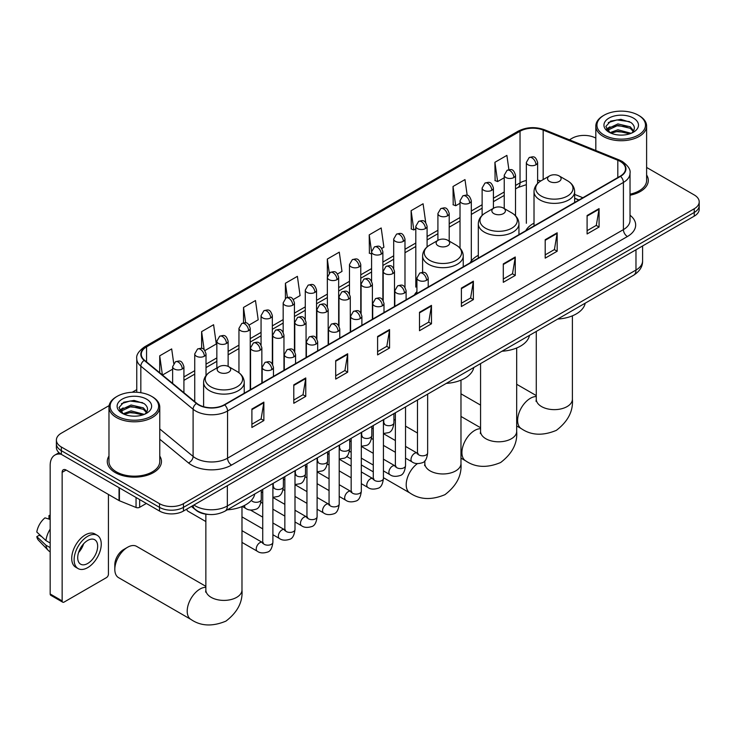 <?xml version="1.0" encoding="UTF-8"?>
<svg xmlns="http://www.w3.org/2000/svg" width="736" height="736" viewBox="0 0 736 736"><rect width="100%" height="100%" fill="white"/><g stroke="black" fill="none" stroke-linecap="round" stroke-linejoin="round"><path stroke-width="1.1" d="M416.926 291.603A29.909 17.268 0 0 0 414.35 295.026M478.308 255.309A29.909 17.268 0 0 0 470.065 262.862M534.014 223.146A29.909 17.268 0 0 0 525.771 230.699M578.864 200.045L574.65 198.334M208.822 514.455A16.928 9.77 180 0 1 196.135 510.306L191.434 506.432M109.121 405.591L61.346 433.173A16.928 9.77 0 0 0 56.387 440.082L56.387 447.451A16.928 9.77 0 0 0 61.346 454.37L159.51 511.042A16.928 9.77 0 0 0 183.457 511.042L694.241 216.145A16.928 9.77 0 0 0 699.2 209.236L699.2 205.546A16.928 9.77 0 0 1 694.241 212.456A16.928 9.77 0 0 0 699.2 205.546L699.2 201.857A16.928 9.77 0 0 0 694.241 194.948L646.613 167.449M56.387 440.082A16.928 9.77 0 0 0 61.346 446.991L159.51 503.672A16.928 9.77 0 0 0 183.457 503.672L183.457 507.352L694.241 212.456L183.457 507.352A16.928 9.77 0 0 1 159.51 507.352A16.928 9.77 0 0 0 183.457 507.352L183.457 511.042M61.346 446.991L61.346 450.68L159.51 507.352L61.346 450.68A16.928 9.77 0 0 1 56.387 443.771A16.928 9.77 0 0 0 61.346 450.68L61.346 454.37M108.974 456.062A27.085 15.64 0 0 0 107.281 461.509A27.085 15.64 0 0 0 115.221 472.567A27.085 15.64 0 0 0 144.744 475.953A27.085 15.64 0 0 0 161.46 461.509A27.085 15.64 0 0 0 159.767 456.062A27.085 15.64 0 0 1 161.46 461.509A27.085 15.64 0 0 1 144.744 475.953A27.085 15.64 0 0 1 115.221 472.567A27.085 15.64 0 0 1 107.281 461.509A27.085 15.64 0 0 1 108.974 456.062M620.218 161.423A18.06 10.424 180 0 1 625.508 168.802A18.06 10.424 180 0 1 620.218 176.171L224.36 404.717A18.06 10.424 180 0 1 196.797 403.328L144.532 360.235A18.06 10.424 180 0 1 141.266 354.255A18.06 10.424 180 0 1 146.556 346.877L520.039 131.256A18.06 10.424 180 0 1 543.168 130.088L617.808 160.255A18.06 10.424 180 0 1 620.218 161.423M620.54 161.239A18.51 10.69 0 0 0 618.065 160.043L543.426 129.867A18.51 10.69 0 0 0 519.726 131.063L146.243 346.693A18.51 10.69 0 0 0 144.164 360.382L196.429 403.475A18.51 10.69 0 0 0 224.682 404.901L620.54 176.355A18.51 10.69 0 0 0 620.54 161.239M251.896 409.05L251.896 427.478L263.865 420.569L263.865 402.132L251.896 409.05M251.896 424.212L261.114 418.885L263.819 402.748A4.517 2.604 -120 0 0 263.865 402.132M261.032 418.931L263.865 420.569M293.793 384.854L293.793 403.291L305.762 396.373L305.762 377.945L293.793 384.854M293.793 400.016L303.011 394.698L305.716 378.562A4.517 2.604 -120 0 0 305.762 377.945M302.938 394.744L305.762 396.373M335.699 360.668L335.699 379.095L347.668 372.186L347.668 353.758L335.699 360.668M335.699 375.829L344.917 370.502L347.622 354.366A4.517 2.604 -120 0 0 347.668 353.758M344.834 370.548L347.668 372.186M377.596 336.472L377.596 354.908L389.565 347.999L389.565 329.562L377.596 336.472M377.596 351.633L386.814 346.316L389.519 330.179A4.517 2.604 -120 0 0 389.565 329.562M386.731 346.362L389.565 347.999M587.098 215.519L587.098 233.956L599.067 227.038L599.067 208.61L587.098 215.519M587.098 230.681L596.316 225.363L599.021 209.217A4.517 2.604 -120 0 0 599.067 208.61M596.234 225.409L599.067 227.038M545.192 239.715L545.192 258.143L557.17 251.234L557.17 232.797L545.192 239.715M545.192 254.877L554.42 249.55L557.115 233.413A4.517 2.604 -120 0 0 557.17 232.797M554.337 249.596L557.17 251.234M503.295 263.902L503.295 282.33L515.264 275.42L515.264 256.993L503.295 263.902M503.295 279.064L512.514 273.737L515.218 257.6A4.517 2.604 -120 0 0 515.264 256.993M512.431 273.783L515.264 275.42M461.398 288.098L461.398 306.526L473.368 299.616L473.368 281.18L461.398 288.098M461.398 303.25L470.617 297.933L473.322 281.796A4.517 2.604 -120 0 0 473.368 281.18M470.534 297.979L473.368 299.616M419.492 312.285L419.492 330.712L431.471 323.803L431.471 305.376L419.492 312.285M419.492 327.446L428.72 322.12L431.416 305.983A4.517 2.604 -120 0 0 431.471 305.376M428.637 322.166L431.471 323.803M630.025 195.224A27.085 15.64 0 0 0 648.306 180.43A27.085 15.64 0 0 0 646.613 174.993A27.085 15.64 0 0 1 648.306 180.43A27.085 15.64 0 0 1 630.025 195.224M183.457 503.672L694.241 208.766A16.928 9.77 0 0 0 699.2 201.857M595.82 138.129A16.928 9.77 0 0 0 572.13 138.267L569.425 139.831M136.758 389.638L132.204 392.26M249.127 325.027L258.189 319.792L255.484 300.536L243.515 307.446L243.515 322.846M204.912 350.557L216.292 343.979L213.587 324.723L201.618 331.642L201.618 348.413M173.714 363.354L171.681 348.919L159.712 355.828L159.712 372.747M381.772 248.446L383.888 247.222L381.184 227.958L369.214 234.876L369.408 253.193M425.73 222.603L423.09 203.771L411.111 210.68L411.304 229.006M467.194 195.316L464.986 179.584L453.017 186.493L453.21 204.81M508.889 169.666L506.883 155.388L494.914 162.297L495.107 180.624M293.342 299.497L300.086 295.605L297.39 276.34L285.412 283.259L285.412 298.347M337.557 273.967L341.992 271.409L339.287 252.154L327.318 259.063L327.382 277.463M327.382 306.682L327.318 277.316M327.318 259.063L329.286 273.102M371.588 254.012L369.214 253.12M369.214 234.876L371.588 251.813A5.64 3.257 0 0 0 373.244 254.113A5.64 3.257 0 0 0 381.23 254.113A5.64 3.257 0 0 0 382.876 251.804C380.586 244.564 378.359 246.008 374.412 246.919A5.64 3.257 60 0 1 377.237 247.195A5.64 3.257 -120 0 1 381.23 254.113M411.111 210.68L413.816 229.945L415.803 228.795M413.816 229.945L411.111 228.933M453.017 186.493L455.722 205.749L460.018 203.265M455.722 205.749L453.017 204.737M494.914 162.297L497.619 181.562L504.234 177.735M497.619 181.562L494.914 180.55M285.412 283.259L287.399 297.399M243.515 307.446L245.677 322.846M201.618 331.642L204.148 349.72M162.49 375.038L172.629 369.187M159.712 355.828L162.398 374.964M604.054 135.047A24.27 14.012 0 0 0 638.37 135.047A24.27 14.012 0 0 0 638.379 115.23A24.27 14.012 0 0 0 638.37 115.23L639.17 115.69A25.392 14.665 0 0 1 646.613 126.058A25.392 14.665 0 0 1 630.936 139.61A25.392 14.665 0 0 1 603.253 136.427A25.392 14.665 0 0 1 595.82 126.058A25.392 14.665 0 0 1 603.253 115.69L604.054 115.23A24.27 14.012 0 0 0 604.054 135.047M630.025 194.184A25.392 14.665 0 0 0 646.613 180.43L646.613 126.058M609.942 132.673L617.918 129.775L631.111 133.308M611.138 133.234L617.918 131.238L629.74 133.805M609.702 132.572L608.46 129.83L608.893 128.156L617.918 123.924L630.237 126.813L633.613 130.815M608.497 131.762L608.46 129.83M608.543 130.557L608.893 129.619L617.918 125.387L630.237 128.276L633.227 131.413M631.644 133.087A12.751 7.36 0 0 0 632.187 132.6C635.444 129.048 635.012 125.681 630.899 122.48L620.926 119.342L610.632 121.136L605.857 126.436L608.957 132.103M633.429 118.091A17.268 9.973 0 0 0 609.04 118.064A17.268 9.973 0 0 0 608.93 132.149A17.268 9.973 0 0 0 609.003 132.186A17.268 9.973 0 0 0 633.503 132.149A17.268 9.973 0 0 0 633.429 118.091M633.273 132.278L634.515 131.422M639.17 115.69L638.379 115.23A24.27 14.012 0 0 0 604.054 115.23M608.267 122.59L616.906 119.931L629.473 121.615M606.602 129.711L608.957 128.036M612.858 126.528L616.906 125.792L627.072 126.656M612.858 132.379L616.906 131.643L627.072 132.508M606.335 129.242L609.942 126.822M549.544 181.442A6.771 3.91 0 0 0 559.121 181.442A6.771 3.91 0 0 0 559.121 175.913L567.53 180.771A18.667 10.773 0 0 1 567.53 196.006A18.667 10.773 0 0 1 541.135 196.006A18.667 10.773 0 0 1 541.135 180.771C536.544 183.503 534.17 187.128 534.014 191.645A20.314 11.73 0 0 0 539.966 199.944A20.314 11.73 0 0 0 562.111 202.483A20.314 11.73 0 0 0 574.65 191.645C574.503 187.128 572.13 183.503 567.53 180.771L559.121 175.913A6.771 3.91 0 0 0 549.544 175.913A6.771 3.91 0 0 0 549.544 181.442M557.704 319.065A31.041 17.922 0 0 0 585.194 303.195M493.838 213.606A6.771 3.91 0 0 0 503.415 213.606A6.771 3.91 0 0 0 503.415 208.076L511.824 212.934A18.667 10.773 0 0 1 511.824 228.169A18.667 10.773 0 0 1 485.429 228.169A18.667 10.773 0 0 1 485.429 212.934C480.838 215.666 478.464 219.291 478.308 223.808A20.314 11.73 0 0 0 484.26 232.107A20.314 11.73 0 0 0 506.405 234.646A20.314 11.73 0 0 0 518.944 223.808C518.797 219.291 516.424 215.666 511.824 212.934L503.415 208.076A6.771 3.91 0 0 0 493.838 208.076A6.771 3.91 0 0 0 493.838 213.606M501.998 351.228A31.041 17.922 0 0 0 529.478 335.358M438.132 245.769A6.771 3.91 0 0 0 447.709 245.769A6.771 3.91 0 0 0 447.709 240.24L456.118 245.097A18.667 10.773 0 0 1 456.118 260.332A18.667 10.773 0 0 1 429.723 260.332A18.667 10.773 0 0 1 429.723 245.097C425.123 247.83 422.749 251.454 422.602 255.972A20.314 11.73 0 0 0 428.554 264.27A20.314 11.73 0 0 0 450.69 266.809A20.314 11.73 0 0 0 463.238 255.972C463.082 251.454 460.708 247.83 456.118 245.097L447.709 240.24A6.771 3.91 0 0 0 438.132 240.24A6.771 3.91 0 0 0 438.132 245.769M446.292 383.392A31.041 17.922 0 0 0 473.772 367.522M114.816 569.379L114.816 564.77A12.42 7.167 -60 0 1 123.602 549.562L127.586 547.262A18.06 10.424 120 0 0 114.816 569.379A18.06 10.424 120 0 0 118.56 577.65L190.946 619.436A18.06 10.424 -60 0 1 188.177 604.964A18.06 10.424 -60 0 1 199.98 589.058A18.06 10.424 -60 0 1 205.859 587.319M219.135 372.204A6.771 3.91 0 0 0 228.712 372.204A6.771 3.91 0 0 0 228.712 366.675L237.121 371.533A18.667 10.773 0 0 1 237.121 386.768A18.667 10.773 0 0 1 210.726 386.768A18.667 10.773 0 0 1 210.726 371.533C206.126 374.265 203.752 377.89 203.605 382.407A20.314 11.73 0 0 0 209.558 390.706A20.314 11.73 0 0 0 231.693 393.245A20.314 11.73 0 0 0 244.232 382.407C244.085 377.89 241.712 374.265 237.121 371.533L228.712 366.675A6.771 3.91 0 0 0 219.135 366.675A6.771 3.91 0 0 0 219.135 372.204M227.286 509.827A31.041 17.922 0 0 0 254.776 493.957M205.859 586.344L136.62 546.37A18.06 10.424 120 0 0 127.586 547.262L123.602 549.562M205.859 521.548L187.901 511.18A5.078 2.935 -60 0 1 187.266 510.554A5.078 2.935 -60 0 1 186.852 509.082M139.656 499.578L139.656 507.297L146.344 503.442M61.152 454.25A22.577 13.036 -120 0 0 54.85 455.087A22.577 13.036 -120 0 0 50.177 465.428L50.177 593.98L62.146 600.898L62.146 472.337A5.64 3.257 60 0 1 63.314 469.752A5.64 3.257 60 0 1 66.139 470.037L119.039 500.572L119.039 487.674M62.146 600.898A2.824 1.628 120 0 0 62.726 602.186L50.756 595.277A2.824 1.628 -60 0 1 50.177 593.98M62.726 602.186A2.824 1.628 120 0 0 64.142 602.048L106.444 577.622A2.824 1.628 120 0 0 108.431 574.172L108.431 494.454M139.656 507.297A2.824 1.628 180 0 1 136.05 507.481L119.416 500.756A2.824 1.628 180 0 1 119.039 500.572M87.685 563.482A14.113 8.142 120 0 0 96.904 551.043A14.113 8.142 120 0 0 94.742 539.746A14.113 8.142 120 0 0 87.685 540.445A14.113 8.142 120 0 0 78.467 552.874A14.113 8.142 120 0 0 80.629 564.181A14.113 8.142 120 0 0 87.685 563.482M78.568 552.543A14.113 8.142 120 0 0 83.628 543.775M50.177 515.918L48.981 515.55L48.981 518.383L50.177 519.073M97.281 535.348L94.889 533.959A19.191 11.077 120 0 0 85.293 534.916A19.191 11.077 120 0 0 72.754 551.816A19.191 11.077 120 0 0 75.698 567.198L78.09 568.578A19.191 11.077 120 0 0 87.685 567.631A19.191 11.077 120 0 0 100.216 550.721A19.191 11.077 120 0 0 97.281 535.348A19.191 11.077 120 0 0 87.685 536.296A19.191 11.077 120 0 0 75.146 553.205A19.191 11.077 120 0 0 78.09 568.578M50.177 529.11A18.621 10.755 120 0 0 45.936 540.583L36.8 532.036A14.674 8.473 120 0 1 44.988 517.859L50.177 519.432M50.177 543.03L45.936 540.583M41.74 536.664L39.256 535.228L36.8 536.645L45.936 545.192L50.177 547.639M45.936 545.192A18.621 10.755 120 0 0 48.236 550.39A18.621 10.755 120 0 0 49.643 551.503L50.177 551.807M50.177 515.218A14.674 8.473 120 0 0 48.981 515.55M36.8 536.645A14.674 8.473 120 0 0 38.539 540.298L48.236 550.39M117.217 416.116A24.27 14.012 0 0 0 151.533 416.116A24.27 14.012 0 0 0 151.533 396.308L152.334 396.768A25.392 14.665 0 0 1 159.767 407.137A25.392 14.665 0 0 1 144.09 420.679A25.392 14.665 0 0 1 116.417 417.505A25.392 14.665 0 0 1 108.974 407.137A25.392 14.665 0 0 1 116.417 396.768L117.217 396.308A24.27 14.012 0 0 0 117.217 416.116M108.974 407.137L108.974 461.509A25.392 14.665 0 0 0 116.417 471.877A25.392 14.665 0 0 0 144.09 475.051A25.392 14.665 0 0 0 159.767 461.509L159.767 407.137M123.087 413.761L131.072 410.854L144.265 414.386M124.292 414.313L131.072 412.316L142.904 414.883M122.866 413.65L121.624 410.909L122.056 409.234L131.072 405.002L143.391 407.882L146.777 411.884M121.652 412.841L121.624 410.909M121.707 411.636L122.056 410.697L131.072 406.465L143.391 409.345L146.39 412.491M144.808 414.156A12.751 7.36 0 0 0 145.351 413.678C148.598 410.127 148.175 406.75 144.063 403.558L134.081 400.421L123.795 402.206L119.011 407.505L122.112 413.181M146.584 399.16A17.268 9.973 0 0 0 122.204 399.142A17.268 9.973 0 0 0 122.084 413.218A17.268 9.973 0 0 0 122.167 413.264A17.268 9.973 0 0 0 146.657 413.218A17.268 9.973 0 0 0 146.584 399.16M146.436 413.347L147.678 412.5M152.334 396.768L151.533 396.308A24.27 14.012 0 0 0 117.217 396.308M121.431 403.668L130.07 401.01L142.637 402.684M119.756 410.789L122.121 409.115M126.012 407.597L130.07 406.861L140.236 407.735M126.012 413.448L130.07 412.712L140.236 413.586M119.499 410.32L123.096 407.9M193.908 505.006A22.577 13.036 0 0 0 195.426 505.972A22.577 13.036 0 0 0 227.35 505.972L635.978 270.057A22.577 13.036 0 0 0 642.592 260.838C642.758 266.441 639.777 271.234 633.641 275.218L225.014 511.143A11.288 6.514 60 0 0 227.35 505.972L227.35 485.696M635.978 249.78L635.978 270.057A11.288 6.514 60 0 1 633.641 275.218M192.998 505.531A11.288 7.553 129.5 0 0 194.966 509.202L191.535 506.377M694.241 216.145L694.241 208.766M159.51 511.042L159.51 503.672M630.025 215.234A28.216 16.293 180 0 1 627.403 236.532L231.546 465.078A5.64 3.257 60 0 1 227.553 458.169L623.41 229.623A22.577 13.036 0 0 0 630.025 220.404L630.025 173.218A22.577 13.036 180 0 1 623.41 182.436A5.64 3.257 -120 0 0 620.54 176.355M231.546 465.078A28.216 16.293 180 0 1 191.636 465.078A28.216 16.293 180 0 1 188.471 462.907L159.767 439.236M196.429 403.475A5.64 3.772 129.5 0 0 193.099 409.244L193.099 456.43A22.577 13.036 0 0 0 195.629 458.169A22.577 13.036 0 0 0 227.553 458.169L227.553 410.982A22.577 13.036 180 0 1 193.099 409.244L140.834 366.151A22.577 13.036 180 0 1 136.758 358.68L136.758 392.27M630.025 173.218C630.77 169.694 628.185 165.766 622.242 161.423L619.27 159.979A5.64 2.64 112 0 0 618.065 160.043M619.27 159.979L544.64 129.812C535.293 126.5 526.415 126.978 518.015 131.247A5.64 3.257 60 0 1 519.726 131.063M146.243 346.693A5.64 3.257 -120 0 0 144.532 346.877C138.681 351.09 136.086 355.019 136.758 358.68M144.164 360.382A5.64 3.772 129.5 0 0 140.834 366.151L140.834 392.711M544.64 129.812A5.64 2.64 112 0 0 543.426 129.867M224.682 404.901A5.64 3.257 60 0 1 227.553 410.982L623.41 182.436L623.41 229.623A5.64 3.257 60 0 0 627.403 236.532M159.767 428.95L193.099 456.43A5.64 3.772 -50.5 0 1 188.471 462.907M146.556 346.877L146.556 361.9M617.808 160.255L617.808 177.56M543.168 130.088L543.168 179.593M582.857 197.736L574.65 194.414M540.896 180.909A18.06 10.424 0 0 0 537.63 180.182M526.341 180.495A18.06 10.424 0 0 0 520.039 182.859L515.522 185.472M520.039 131.256L520.039 182.859A10.157 5.86 60 0 1 517.942 187.514L515.522 188.904M504.234 191.986L493.414 198.232M482.126 204.746L471.307 210.993M460.018 217.516L449.199 223.762M437.911 230.276L427.092 236.523M415.803 243.036L404.984 249.283M393.696 255.806L382.876 262.053M371.588 268.566L360.769 274.813M349.48 281.327L338.661 287.574M327.382 294.096L316.554 300.343M305.274 306.857L294.446 313.104M283.167 319.617L272.338 325.864M261.059 332.387L250.231 338.634M238.952 345.147L228.123 351.394M216.844 357.908L206.016 364.154M194.736 370.677L183.917 376.924M419.492 312.864L431.416 305.983M461.398 288.678L473.322 281.796M503.295 264.491L515.218 257.6M545.192 240.295L557.115 233.413M587.098 216.108L599.021 209.217M377.596 337.06L389.519 330.179M335.699 361.247L347.622 354.366M293.793 385.443L305.716 378.562M251.896 409.63L263.819 402.748M572.396 315.827L572.396 399.216A18.06 10.424 180 0 1 567.106 406.585A18.06 10.424 180 0 1 541.567 406.585A18.06 10.424 180 0 1 536.277 399.216L536.038 401.341M572.396 399.216C573.326 411.093 567.98 421.47 556.352 430.358C542.846 435.979 531.19 435.427 521.364 428.674A18.06 10.424 -60 0 1 518.595 414.202A18.06 10.424 -60 0 1 530.389 398.296A18.06 10.424 -60 0 1 536.277 396.557M516.681 347.99L516.681 431.379A18.06 10.424 180 0 1 511.4 438.748A18.06 10.424 180 0 1 485.861 438.748A18.06 10.424 180 0 1 480.571 431.379L480.332 433.504M516.681 431.379C517.62 443.256 512.274 453.634 500.646 462.512C487.14 468.142 475.474 467.59 465.658 460.837A18.06 10.424 -60 0 1 462.889 446.366A18.06 10.424 -60 0 1 474.683 430.45A18.06 10.424 -60 0 1 480.571 428.72M460.975 380.153L460.975 463.542A18.06 10.424 180 0 1 455.685 470.911A18.06 10.424 180 0 1 430.146 470.911A18.06 10.424 180 0 1 424.856 463.542L424.626 465.667M460.975 463.542C461.914 475.419 456.559 485.797 444.94 494.675C431.434 500.305 419.768 499.744 409.943 493A18.06 10.424 -60 0 1 406.898 479.541A18.06 10.424 -60 0 1 417.395 463.643M241.978 506.589L241.978 589.978A18.06 10.424 180 0 1 236.688 597.347A18.06 10.424 180 0 1 211.149 597.347A18.06 10.424 180 0 1 205.859 589.978L205.629 592.103M426.558 280.287A5.64 3.257 0 0 0 428.214 277.978C425.923 270.738 423.697 272.182 419.75 273.093A5.64 3.257 60 0 1 422.565 273.369A5.64 3.257 -120 0 1 426.558 280.287A5.64 3.257 0 0 1 418.582 280.287A5.64 3.257 0 0 1 416.926 277.978L419.75 273.093M405.536 458.142L412.05 461.895A5.078 2.935 -60 0 1 411.268 457.829A5.078 2.935 -60 0 1 414.589 453.358A5.078 2.935 -60 0 1 414.81 453.229A5.078 2.935 -60 0 1 417.128 453.1L405.536 446.412M417.781 453.615L417.321 453.992L417.487 452.898A5.078 2.935 -0 0 0 418.977 454.968A5.078 2.935 -0 0 0 425.923 455.096A5.078 2.935 -0 0 0 427.644 452.898C426.954 458.795 425.123 462.088 422.17 462.778C417.919 464.066 414.552 463.772 412.05 461.895M404.45 293.048A5.64 3.257 0 0 0 406.106 290.738C403.816 283.507 401.589 284.942 397.642 285.853A5.64 3.257 60 0 1 400.458 286.138A5.64 3.257 -120 0 1 404.45 293.048A5.64 3.257 0 0 1 396.474 293.048A5.64 3.257 0 0 1 394.818 290.738L397.642 285.853M383.428 470.902L389.942 474.665A5.078 2.935 -60 0 1 389.16 470.589A5.078 2.935 -60 0 1 392.481 466.118A5.078 2.935 -60 0 1 392.702 465.998A5.078 2.935 -60 0 1 395.02 465.87L383.428 459.172M395.674 466.376L395.223 466.753L395.379 465.658A5.078 2.935 -0 0 0 396.87 467.728A5.078 2.935 -0 0 0 403.816 467.857A5.078 2.935 -0 0 0 405.536 465.658C404.846 471.555 403.015 474.849 400.062 475.539C395.812 476.827 392.444 476.542 389.942 474.665M382.343 305.808A5.64 3.257 0 0 0 383.999 303.508C381.708 296.268 379.482 297.712 375.535 298.623A5.64 3.257 60 0 1 378.35 298.899A5.64 3.257 -120 0 1 382.343 305.808A5.64 3.257 0 0 1 374.366 305.808A5.64 3.257 0 0 1 372.71 303.508L375.535 298.623M361.321 483.672L367.834 487.425A5.078 2.935 -60 0 1 367.052 483.359A5.078 2.935 -60 0 1 370.374 478.878A5.078 2.935 -60 0 1 370.594 478.759A5.078 2.935 -60 0 1 372.913 478.63L361.321 471.942M373.566 479.145L373.115 479.513L373.272 478.418A5.078 2.935 -0 0 0 374.762 480.498A5.078 2.935 -0 0 0 381.708 480.617A5.078 2.935 -0 0 0 383.428 478.418C382.738 484.316 380.908 487.609 377.954 488.299C373.704 489.596 370.337 489.302 367.834 487.425M360.235 318.578A5.64 3.257 0 0 0 361.891 316.268C359.6 309.028 357.374 310.472 353.427 311.383A5.64 3.257 60 0 1 356.242 311.659A5.64 3.257 -120 0 1 360.235 318.578A5.64 3.257 0 0 1 352.259 318.578A5.64 3.257 0 0 1 350.603 316.268L353.427 311.383M339.213 496.432L345.727 500.195A5.078 2.935 -60 0 1 344.945 496.119A5.078 2.935 -60 0 1 348.266 491.648A5.078 2.935 -60 0 1 348.487 491.519A5.078 2.935 -60 0 1 350.805 491.39L339.213 484.702M351.458 491.906L351.008 492.283L351.164 491.188A5.078 2.935 -0 0 0 352.654 493.258A5.078 2.935 -0 0 0 359.6 493.387A5.078 2.935 -0 0 0 361.321 491.188C360.631 497.085 358.8 500.379 355.847 501.069C351.596 502.357 348.229 502.062 345.727 500.195M338.128 331.338A5.64 3.257 0 0 0 339.784 329.029C337.493 321.798 335.266 323.233 331.32 324.144A5.64 3.257 60 0 1 334.135 324.429A5.64 3.257 -120 0 1 338.128 331.338A5.64 3.257 0 0 1 330.151 331.338A5.64 3.257 0 0 1 328.495 329.029L331.32 324.144M317.106 509.192L323.619 512.955A5.078 2.935 -60 0 1 322.837 508.88A5.078 2.935 -60 0 1 326.158 504.408A5.078 2.935 -60 0 1 326.379 504.289A5.078 2.935 -60 0 1 328.698 504.16L317.106 497.472M329.351 504.666L328.9 505.043L329.056 503.948A5.078 2.935 -0 0 0 330.547 506.018A5.078 2.935 -0 0 0 337.493 506.147A5.078 2.935 -0 0 0 339.213 503.948C338.523 509.846 336.692 513.139 333.739 513.829C329.489 515.117 326.122 514.832 323.619 512.955M316.02 344.098A5.64 3.257 0 0 0 317.676 341.798C315.385 334.558 313.159 336.002 309.212 336.913A5.64 3.257 60 0 1 312.027 337.189A5.64 3.257 -120 0 1 316.02 344.098A5.64 3.257 0 0 1 308.044 344.098A5.64 3.257 0 0 1 306.388 341.798L309.212 336.913M294.998 521.962L301.512 525.716A5.078 2.935 -60 0 1 300.73 521.649A5.078 2.935 -60 0 1 304.051 517.169A5.078 2.935 -60 0 1 304.272 517.049A5.078 2.935 -60 0 1 306.59 516.92L294.998 510.232M307.243 517.436L306.792 517.804L306.949 516.709A5.078 2.935 -0 0 0 308.439 518.788A5.078 2.935 -0 0 0 315.385 518.908A5.078 2.935 -0 0 0 317.106 516.709C316.416 522.606 314.585 525.9 311.632 526.599C307.39 527.887 304.014 527.592 301.512 525.716M293.912 356.868A5.64 3.257 0 0 0 295.568 354.559C293.278 347.318 291.051 348.763 287.104 349.674A5.64 3.257 60 0 1 289.92 349.95A5.64 3.257 -120 0 1 293.912 356.868A5.64 3.257 0 0 1 285.936 356.868A5.64 3.257 0 0 1 284.28 354.559L287.104 349.674M272.9 534.722L279.404 538.485A5.078 2.935 -60 0 1 278.622 534.41A5.078 2.935 -60 0 1 281.943 529.938A5.078 2.935 -60 0 1 282.164 529.81A5.078 2.935 -60 0 1 284.482 529.681L272.9 522.992M285.136 530.196L284.685 530.573L284.841 529.478A5.078 2.935 -0 0 0 286.332 531.548A5.078 2.935 -0 0 0 293.287 531.677A5.078 2.935 -0 0 0 294.998 529.478C294.308 535.376 292.477 538.669 289.524 539.359C285.283 540.647 281.906 540.353 279.404 538.485M271.805 369.628A5.64 3.257 0 0 0 273.461 367.328C271.17 360.088 268.944 361.523 264.997 362.434A5.64 3.257 60 0 1 267.812 362.719A5.64 3.257 -120 0 1 271.805 369.628A5.64 3.257 0 0 1 263.828 369.628A5.64 3.257 0 0 1 262.172 367.328L264.997 362.434M241.978 542.404L257.296 551.246A5.078 2.935 -60 0 1 256.514 547.179A5.078 2.935 -60 0 1 259.836 542.699A5.078 2.935 -60 0 1 260.056 542.579A5.078 2.935 -60 0 1 262.375 542.45L241.978 530.674M263.028 542.956L262.577 543.334L262.734 542.239A5.078 2.935 -0 0 0 264.224 544.309A5.078 2.935 -0 0 0 271.179 544.438A5.078 2.935 -0 0 0 272.9 542.239C272.2 548.136 270.37 551.43 267.416 552.12C263.175 553.408 259.799 553.122 257.296 551.246M392.84 273.58A5.64 3.257 0 0 0 394.496 271.271C392.205 264.04 389.979 265.475 386.023 266.386A5.64 3.257 60 0 1 388.847 266.671A5.64 3.257 -120 0 1 392.84 273.58A5.64 3.257 0 0 1 384.854 273.58A5.64 3.257 0 0 1 383.208 271.271L386.023 266.386M384.063 423.504L383.603 423.881L383.769 422.777A5.078 2.935 -0 0 0 385.259 424.856A5.078 2.935 -0 0 0 392.205 424.985A5.078 2.935 -0 0 0 393.926 422.777C393.226 428.683 391.405 431.977 388.452 432.667L383.428 433.504M370.732 286.341A5.64 3.257 0 0 0 372.388 284.041C370.098 276.8 367.871 278.245 363.915 279.146A5.64 3.257 60 0 1 366.74 279.432A5.64 3.257 -120 0 1 370.732 286.341A5.64 3.257 0 0 1 362.747 286.341A5.64 3.257 0 0 1 361.1 284.041L363.915 279.146M361.956 436.264L361.496 436.641L361.661 435.546A5.078 2.935 -0 0 0 363.152 437.616A5.078 2.935 -0 0 0 370.098 437.745A5.078 2.935 -0 0 0 371.818 435.546C371.128 441.444 369.297 444.737 366.344 445.427L361.321 446.274M348.625 299.101A5.64 3.257 0 0 0 350.281 296.801C347.99 289.561 345.764 291.005 341.808 291.916A5.64 3.257 60 0 1 344.632 292.192A5.64 3.257 -120 0 1 348.625 299.101A5.64 3.257 0 0 1 340.639 299.101A5.64 3.257 0 0 1 338.992 296.801L341.808 291.916M339.848 449.034L339.388 449.402L339.554 448.307A5.078 2.935 -0 0 0 341.044 450.386A5.078 2.935 -0 0 0 347.99 450.506A5.078 2.935 -0 0 0 349.71 448.307C349.02 454.204 347.19 457.498 344.236 458.188L339.213 459.034M326.517 311.871A5.64 3.257 0 0 0 328.173 309.562C325.882 302.33 323.656 303.766 319.7 304.676A5.64 3.257 60 0 1 322.524 304.962A5.64 3.257 -120 0 1 326.517 311.871A5.64 3.257 0 0 1 318.532 311.871A5.64 3.257 0 0 1 316.885 309.562L319.7 304.676M317.74 461.794L317.28 462.171L317.446 461.067A5.078 2.935 -0 0 0 318.936 463.146A5.078 2.935 -0 0 0 325.882 463.275A5.078 2.935 -0 0 0 327.603 461.067C326.913 466.974 325.082 470.267 322.129 470.957L317.106 471.794M304.41 324.631A5.64 3.257 0 0 0 306.066 322.331C303.775 315.091 301.548 316.535 297.592 317.446A5.64 3.257 60 0 1 300.417 317.722A5.64 3.257 -120 0 1 304.41 324.631A5.64 3.257 0 0 1 296.424 324.631A5.64 3.257 0 0 1 294.777 322.331L297.592 317.446M295.633 474.554L295.173 474.932L295.338 473.837A5.078 2.935 -0 0 0 296.829 475.907A5.078 2.935 -0 0 0 303.775 476.036A5.078 2.935 -0 0 0 305.495 473.837C304.805 479.734 302.974 483.028 300.021 483.718L294.998 484.564M282.302 337.401A5.64 3.257 0 0 0 283.958 335.092C281.667 327.851 279.441 329.296 275.494 330.206A5.64 3.257 60 0 1 278.309 330.482A5.64 3.257 -120 0 1 282.302 337.401A5.64 3.257 0 0 1 274.316 337.401A5.64 3.257 0 0 1 272.67 335.092L275.494 330.206M273.525 487.324L273.065 487.692L273.231 486.597A5.078 2.935 -0 0 0 274.721 488.676A5.078 2.935 -0 0 0 281.667 488.796A5.078 2.935 -0 0 0 283.388 486.597C282.698 492.494 280.867 495.788 277.914 496.478L272.9 497.324M260.194 350.161A5.64 3.257 0 0 0 261.85 347.852C259.56 340.621 257.333 342.056 253.386 342.967A5.64 3.257 60 0 1 256.202 343.252A5.64 3.257 -120 0 1 260.194 350.161A5.64 3.257 0 0 1 252.209 350.161A5.64 3.257 0 0 1 250.562 347.852L253.386 342.967M251.408 500.333A5.078 2.935 -0 0 0 252.614 501.437A5.078 2.935 -0 0 0 259.56 501.566A5.078 2.935 -0 0 0 261.28 499.367C260.59 505.264 258.759 508.558 255.806 509.248C251.556 510.536 248.188 510.241 245.686 508.374A5.078 2.935 -60 0 1 244.628 506.046A5.078 2.935 -60 0 1 244.683 505.338M535.974 164.763A5.64 3.257 0 0 0 537.63 162.463C535.339 155.222 533.112 156.667 529.166 157.578A5.64 3.257 60 0 1 531.99 157.854A5.64 3.257 -120 0 1 535.974 164.763A5.64 3.257 0 0 1 527.997 164.763A5.64 3.257 0 0 1 526.341 162.463L529.166 157.578M513.866 177.532A5.64 3.257 0 0 0 515.522 175.223C513.231 167.983 511.005 169.427 507.058 170.338A5.64 3.257 60 0 1 509.882 170.614A5.64 3.257 -120 0 1 513.866 177.532A5.64 3.257 0 0 1 505.89 177.532A5.64 3.257 0 0 1 504.234 175.223L507.058 170.338M491.768 190.293A5.64 3.257 0 0 0 493.414 187.993C491.124 180.752 488.897 182.188 484.95 183.098A5.64 3.257 60 0 1 487.775 183.384A5.64 3.257 -120 0 1 491.768 190.293A5.64 3.257 0 0 1 483.782 190.293A5.64 3.257 0 0 1 482.126 187.993L484.95 183.098M469.66 203.053A5.64 3.257 0 0 0 471.307 200.753C469.016 193.513 466.79 194.957 462.843 195.868A5.64 3.257 60 0 1 465.667 196.144A5.64 3.257 -120 0 1 469.66 203.053A5.64 3.257 0 0 1 461.674 203.053A5.64 3.257 0 0 1 460.018 200.753L462.843 195.868M447.552 215.823A5.64 3.257 0 0 0 449.199 213.514C446.908 206.273 444.682 207.718 440.735 208.628A5.64 3.257 60 0 1 443.56 208.904A5.64 3.257 -120 0 1 447.552 215.823A5.64 3.257 0 0 1 439.567 215.823A5.64 3.257 0 0 1 437.911 213.514L440.735 208.628M425.445 228.583A5.64 3.257 0 0 0 427.092 226.283C424.801 219.043 422.574 220.478 418.628 221.389A5.64 3.257 60 0 1 421.452 221.674A5.64 3.257 -120 0 1 425.445 228.583A5.64 3.257 0 0 1 417.459 228.583A5.64 3.257 0 0 1 415.803 226.283L418.628 221.389M403.337 241.344A5.64 3.257 0 0 0 404.984 239.044C402.693 231.803 400.467 233.248 396.52 234.158A5.64 3.257 60 0 1 399.344 234.434A5.64 3.257 -120 0 1 403.337 241.344A5.64 3.257 0 0 1 395.352 241.344A5.64 3.257 0 0 1 393.696 239.044L396.52 234.158M359.122 266.874A5.64 3.257 0 0 0 360.769 264.574C358.478 257.333 356.252 258.778 352.305 259.679A5.64 3.257 60 0 1 355.129 259.964A5.64 3.257 -120 0 1 359.122 266.874A5.64 3.257 0 0 1 351.136 266.874A5.64 3.257 0 0 1 349.48 264.574L352.305 259.679M337.014 279.634A5.64 3.257 0 0 0 338.661 277.334C336.37 270.094 334.144 271.538 330.197 272.449A5.64 3.257 60 0 1 333.022 272.725A5.64 3.257 -120 0 1 337.014 279.634A5.64 3.257 0 0 1 329.029 279.634A5.64 3.257 0 0 1 327.382 277.334L330.197 272.449M314.907 292.404A5.64 3.257 0 0 0 316.554 290.094C314.263 282.863 312.036 284.298 308.09 285.209A5.64 3.257 60 0 1 310.914 285.485A5.64 3.257 -120 0 1 314.907 292.404A5.64 3.257 0 0 1 306.921 292.404A5.64 3.257 0 0 1 305.274 290.094L308.09 285.209M292.799 305.164A5.64 3.257 0 0 0 294.446 302.864C292.155 295.624 289.929 297.068 285.982 297.97A5.64 3.257 60 0 1 288.806 298.255A5.64 3.257 -120 0 1 292.799 305.164A5.64 3.257 0 0 1 284.814 305.164A5.64 3.257 0 0 1 283.167 302.864L285.982 297.97M270.692 317.924A5.64 3.257 0 0 0 272.338 315.624C270.048 308.384 267.83 309.828 263.874 310.739A5.64 3.257 60 0 1 266.699 311.015A5.64 3.257 -120 0 1 270.692 317.924A5.64 3.257 0 0 1 262.706 317.924A5.64 3.257 0 0 1 261.059 315.624L263.874 310.739M248.584 330.694A5.64 3.257 0 0 0 250.231 328.385C247.949 321.154 245.723 322.589 241.767 323.5A5.64 3.257 60 0 1 244.591 323.785A5.64 3.257 -120 0 1 248.584 330.694A5.64 3.257 0 0 1 240.598 330.694A5.64 3.257 0 0 1 238.952 328.385L241.767 323.5M226.476 343.454A5.64 3.257 0 0 0 228.123 341.154C225.842 333.914 223.615 335.358 219.659 336.26A5.64 3.257 60 0 1 222.484 336.545A5.64 3.257 -120 0 1 226.476 343.454A5.64 3.257 0 0 1 218.491 343.454A5.64 3.257 0 0 1 216.844 341.154L219.659 336.26M204.369 356.215A5.64 3.257 0 0 0 206.016 353.915C203.734 346.674 201.508 348.119 197.552 349.03A5.64 3.257 60 0 1 200.376 349.306A5.64 3.257 -120 0 1 204.369 356.215A5.64 3.257 0 0 1 196.383 356.215A5.64 3.257 0 0 1 194.736 353.915L197.552 349.03M182.261 368.984A5.64 3.257 0 0 0 183.917 366.675C181.626 359.444 179.4 360.879 175.444 361.79A5.64 3.257 60 0 1 178.268 362.075A5.64 3.257 -120 0 1 182.261 368.984A5.64 3.257 0 0 1 174.276 368.984A5.64 3.257 0 0 1 172.629 366.675L175.444 361.79M62.146 472.337L66.139 470.037M119.416 487.885L119.416 500.756M136.05 507.481L136.05 497.49M225.014 511.143C215.933 515.706 206.853 515.706 197.763 511.143L194.966 509.202M642.592 260.838L642.592 245.962M518.015 131.247L144.532 346.877M526.341 184.653L517.942 187.514M504.234 195.417L493.414 201.664M482.126 208.187L471.307 214.434M460.018 220.947L449.199 227.194M437.911 233.708L427.092 239.954M415.803 246.477L404.984 252.724M393.696 259.238L382.876 265.484M371.588 271.998L360.769 278.245M349.48 284.768L338.661 291.014M327.382 297.528L316.554 303.775M305.274 310.288L294.446 316.535M283.167 323.058L272.338 329.305M261.059 335.818L250.231 342.065M238.952 348.579L228.123 354.835M216.844 361.348L206.016 367.595M194.736 374.109L183.917 380.356M578.993 199.971L574.65 198.214M595.82 150.503L595.82 126.058M521.364 428.674L516.681 425.978M480.571 405.122L460.975 393.815M574.65 202.474L574.65 191.645M534.014 225.934L534.014 191.645M549.544 175.913L541.135 180.771M536.277 395.582L516.681 384.275M536.277 331.439L536.277 399.216M465.658 460.837L460.975 458.142M417.487 433.035L405.536 426.135M395.379 420.265L393.926 419.428M518.944 234.637L518.944 223.808M478.308 258.097L478.308 223.808M493.838 208.076L485.429 212.934M480.571 427.745L460.975 416.438M480.571 363.602L480.571 431.379M409.943 493L383.428 477.692M373.272 471.831L361.321 464.931M351.164 459.062L346.665 456.467M463.238 266.8L463.238 255.972M422.602 272.338L422.602 255.972M438.132 240.24L429.723 245.097M424.856 460.791L424.856 463.542M241.978 589.978C242.917 601.855 237.562 612.232 225.934 621.12C212.437 626.741 200.772 626.189 190.946 619.436M244.232 393.236L244.232 382.407M203.605 406.695L203.605 382.407M219.135 366.675L210.726 371.533M205.859 514.179L205.859 589.978M418.158 453.514L417.128 453.1M427.644 394.156L427.644 452.898M428.214 287.022L428.214 277.978M395.379 452.281L383.428 445.381M373.272 439.512L371.514 438.5M417.487 400.016L417.487 452.898M416.926 293.535L416.926 277.978M395.379 440.551L383.428 433.651M396.051 466.274L395.02 465.87M405.536 406.916L405.536 465.658M406.106 299.791L406.106 290.738M373.272 465.042L361.321 458.142M351.164 452.281L349.407 451.26M395.379 412.776L395.379 465.658M394.818 306.305L394.818 290.738M373.272 453.312L361.321 446.412M373.943 479.035L372.913 478.63M383.428 419.676L383.428 478.418M383.999 312.552L383.999 303.508M351.164 477.802L339.213 470.902M329.056 465.042L327.299 464.03M373.272 425.546L373.272 478.418M372.71 319.065L372.71 303.508M351.164 466.072L339.213 459.172M351.836 491.804L350.805 491.39M361.321 432.446L361.321 491.188M361.891 325.312L361.891 316.268M329.056 490.572L317.106 483.672M306.949 477.802L305.192 476.79M351.164 438.306L351.164 491.188M350.603 331.835L350.603 316.268M329.056 478.842L317.106 471.942M329.728 504.565L328.698 504.16M339.213 445.206L339.213 503.948M339.784 338.082L339.784 329.029M306.949 503.332L294.998 496.432M284.841 490.572L283.084 489.55M329.056 451.067L329.056 503.948M328.495 344.595L328.495 329.029M306.949 491.602L294.998 484.702M307.62 517.325L306.59 516.92M317.106 457.967L317.106 516.709M317.676 350.842L317.676 341.798M284.841 516.092L272.9 509.192M262.734 503.332L260.976 502.32M306.949 463.836L306.949 516.709M306.388 357.356L306.388 341.798M284.841 504.362L272.9 497.472M285.513 530.095L284.482 529.681M294.998 470.736L294.998 529.478M295.568 363.602L295.568 354.559M262.734 528.862L241.978 516.874M284.841 476.597L284.841 529.478M284.28 370.125L284.28 354.559M262.734 517.132L250.479 510.057M263.405 542.855L262.375 542.45M272.9 483.497L272.9 542.239M273.461 376.372L273.461 367.328M262.734 489.357L262.734 542.239M262.172 382.886L262.172 367.328M186.484 509.294L187.266 510.554M384.44 423.393L383.41 422.988M393.926 413.623L393.926 422.777M394.496 306.489L394.496 271.271M383.769 419.483L383.769 422.777M373.272 428.867L371.818 428.03M383.208 300.619L383.208 271.271M362.333 436.163L361.302 435.758M371.818 426.383L371.818 435.546M372.388 319.258L372.388 284.041M361.661 432.253L361.661 435.546M351.164 441.637L349.71 440.79M361.1 313.389L361.1 284.041M340.225 448.923L339.195 448.518M349.71 439.144L349.71 448.307M350.281 332.019L350.281 296.801M339.554 445.013L339.554 448.307M329.056 454.397L327.603 453.56M338.992 326.149L338.992 296.801M318.118 461.693L317.087 461.279M327.603 451.913L327.603 461.067M328.173 344.779L328.173 309.562M317.446 457.774L317.446 461.067M306.949 467.158L305.495 466.32M316.885 338.91L316.885 309.562M296.01 474.453L294.98 474.048M305.495 464.674L305.495 473.837M306.066 357.549L306.066 322.331M295.338 470.543L295.338 473.837M284.841 479.927L283.388 479.081M294.777 351.679L294.777 322.331M273.902 487.214L272.872 486.809M283.388 477.434L283.388 486.597M283.958 370.309L283.958 335.092M273.231 483.304L273.231 486.597M262.734 492.688L261.28 491.85M272.67 364.44L272.67 335.092M261.28 490.204L261.28 499.367M261.85 383.07L261.85 347.852M245.686 508.374L242.337 506.442M250.562 389.592L250.562 347.852M537.63 183.43L537.63 162.463M526.341 223.284L526.341 162.463M515.522 215.786L515.522 175.223M504.234 208.555L504.234 175.223M493.414 208.325L493.414 187.993M482.126 215.39L482.126 187.993M471.307 260.949L471.307 200.753M460.018 248.17L460.018 200.753M449.199 241.104L449.199 213.514M437.911 240.368L437.911 213.514M427.092 246.937L427.092 226.283M415.803 287.104L415.803 226.283M404.984 287.371L404.984 239.044M393.696 268.392L393.696 239.044M382.876 300.132L382.876 251.804M371.588 281.152L371.588 251.804L374.412 246.919M360.769 312.901L360.769 264.574M349.48 293.922L349.48 264.574M338.661 325.662L338.661 277.334M316.554 338.422L316.554 290.094M305.274 319.442L305.274 290.094M294.446 351.192L294.446 302.864M283.167 332.212L283.167 302.864M272.338 363.952L272.338 315.624M261.059 344.972L261.059 315.624M250.231 389.215L250.231 328.385M238.952 372.738L238.952 328.385M228.123 366.381L228.123 341.154M216.844 368L216.844 341.154M206.016 375.553L206.016 353.915M194.736 401.626L194.736 353.915M183.917 392.702L183.917 366.675M172.629 383.392L172.629 366.675M54.85 455.087L59.018 452.686"/></g></svg>
